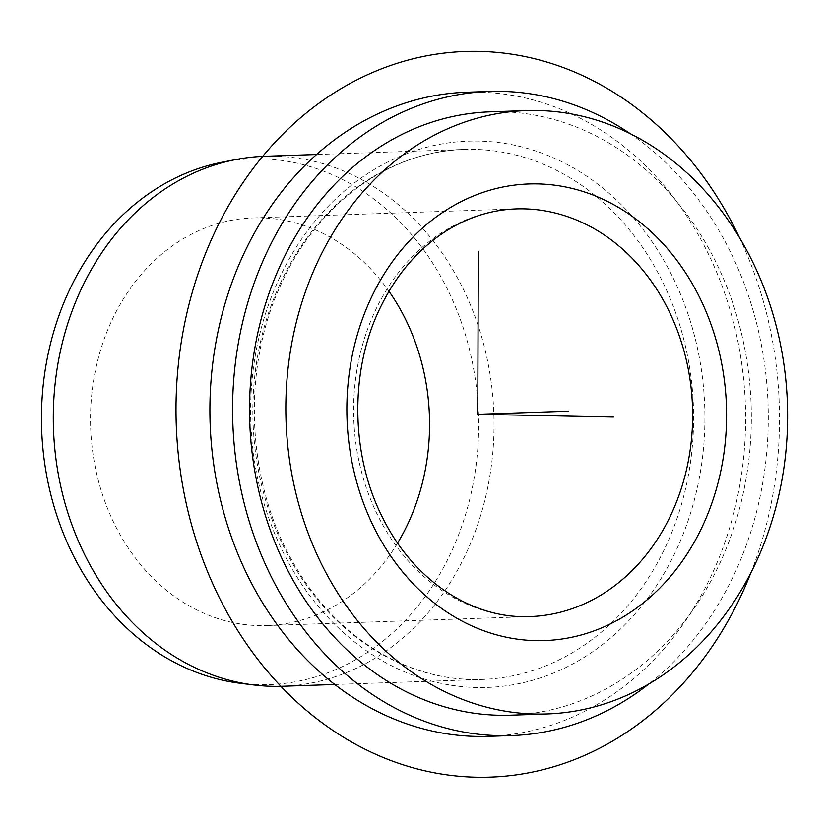 <?xml version="1.0" encoding="UTF-8"?>
<svg xmlns="http://www.w3.org/2000/svg" width="829" height="829" viewBox="0 0 829 829"><rect width="100%" height="100%" fill="white"/><g stroke="black" fill="none" stroke-linecap="round" stroke-linejoin="round"><path stroke-width="0.62" stroke-dasharray="4.14 3.11" d="M240.431 683.314A263 218.545 88 0 0 451.453 551.699A263 218.545 88 0 0 438.044 271.819A263 218.545 88 0 0 222.587 162.132M282.73 686.257A265.145 220.327 88 0 0 466.613 552.29A265.145 220.327 88 0 0 461.09 284.72A265.145 220.327 88 0 0 264.586 156.287M466.737 92.226A322.253 267.788 -92 0 1 705.572 248.317A322.253 267.788 -92 0 1 712.287 573.513A322.253 267.788 -92 0 1 488.789 736.349M630.144 133.624A322.253 267.788 -92 0 1 734.96 572.746A322.253 267.788 -92 0 1 648.983 683.873M490.115 111.832A301.849 250.835 -92 0 1 713.831 258.047A301.849 250.835 -92 0 1 720.121 562.663A301.849 250.835 -92 0 1 510.768 715.189M397.578 543.057A203.955 169.479 -92 0 1 267.031 625.574A203.955 169.479 -92 0 1 115.873 526.788A203.955 169.479 -92 0 1 111.614 320.958A203.955 169.479 -92 0 1 253.073 217.903A203.955 169.479 -92 0 1 388.967 291.3M739.447 237.56A363.04 301.683 -92 0 1 779.519 420.427A363.04 301.683 -92 0 1 750.919 572.704M267.031 625.574L530.104 616.569A203.955 169.479 -92 0 1 378.936 517.773A203.955 169.479 -92 0 1 374.687 311.953A203.955 169.479 -92 0 1 516.135 208.898L253.073 217.903M280.264 283.425A265.145 220.327 -92 0 1 464.157 149.458A265.145 220.327 -92 0 1 660.661 277.881A265.145 220.327 -92 0 1 666.184 545.451A265.145 220.327 -92 0 1 482.302 679.428A265.145 220.327 -92 0 1 285.787 550.995A265.145 220.327 -92 0 1 280.264 283.425M278.865 279.238A273.301 227.105 -92 0 1 587.512 176.743A273.301 227.105 -92 0 1 676.661 549.326A273.301 227.105 -92 0 1 368.014 651.832A273.301 227.105 -92 0 1 278.865 279.238M334.729 684.485L482.302 679.428C411.795 682.474 340.491 640.734 298.129 570.808C246.565 488.996 239.83 370.957 281.736 282.824C317.745 203.343 389.578 151.22 464.157 149.458L316.585 154.505"/><path stroke-width="1.24" d="M316.585 154.505L264.586 156.287A265.145 220.327 88 0 0 235.882 159.551L222.587 162.132A263 218.545 88 0 0 68.641 291.787A263 218.545 88 0 0 240.431 683.314L253.871 684.972A265.145 220.327 88 0 0 282.73 686.257L334.729 684.485M235.882 159.551A265.145 220.327 88 0 0 80.693 290.264A265.145 220.327 88 0 0 253.871 684.972M648.983 683.873A322.253 267.788 -92 0 1 511.472 735.572L488.789 736.349A322.253 267.788 -92 0 1 249.954 580.259A322.253 267.788 -92 0 1 243.239 255.052A322.253 267.788 -92 0 1 466.737 92.226L489.411 91.449A322.253 267.788 -92 0 1 630.144 133.624M511.472 735.572A322.253 267.788 -92 0 1 272.637 579.481A322.253 267.788 -92 0 1 265.922 254.275A322.253 267.788 -92 0 1 489.411 91.449M547.057 713.945L510.768 715.189A301.849 250.835 -92 0 1 287.052 568.974A301.849 250.835 -92 0 1 280.762 264.358A301.849 250.835 -92 0 1 490.115 111.832L526.394 110.589A301.849 250.835 -92 0 1 750.11 256.803A301.849 250.835 -92 0 1 756.411 561.42A301.849 250.835 -92 0 1 547.057 713.945A301.849 250.835 -92 0 1 323.341 567.73A301.849 250.835 -92 0 1 317.051 263.114A301.849 250.835 -92 0 1 526.394 110.589M388.967 291.3A203.955 169.479 -92 0 1 408.479 522.519A203.955 169.479 -92 0 1 397.578 543.057M478.333 251.177L477.763 414.282L613.387 417.049M477.763 414.282L568.476 411.184M750.919 572.704A363.04 301.683 -92 0 1 411.453 767.343A363.04 301.683 -92 0 1 176.007 408.137A363.04 301.683 -92 0 1 400.614 62.227A363.04 301.683 -92 0 1 739.447 237.56M370.48 299.393A228.431 189.82 -92 0 1 628.455 213.716A228.431 189.82 -92 0 1 702.971 525.14A228.431 189.82 -92 0 1 444.997 610.818A228.431 189.82 -92 0 1 370.48 299.393M516.135 208.898A203.955 169.479 -92 0 1 667.304 307.694A203.955 169.479 -92 0 1 671.552 513.514A203.955 169.479 -92 0 1 530.104 616.569C472.717 619.284 413.505 580.839 382.428 517.255C350.864 455.287 349.548 372.47 379.091 310.129C395.485 275.342 417.951 248.897 446.468 230.783C468.468 217.074 491.69 209.778 516.135 208.898"/></g></svg>
